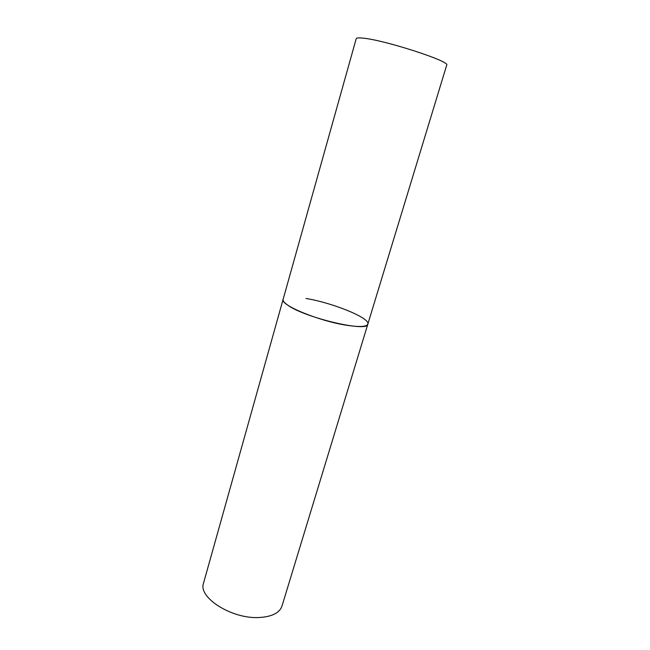 <?xml version="1.0" encoding="UTF-8"?>
<svg xmlns="http://www.w3.org/2000/svg" width="650" height="650" viewBox="0 0 650 650"><rect width="100%" height="100%" fill="white"/><g stroke="black" fill="none" stroke-linecap="round" stroke-linejoin="round"><path stroke-width="0.97" d="M283.116 299.349C282.734 300.763 284.196 302.624 287.487 304.947C304.192 317.647 368.331 332.719 367.835 324.123C366.673 326.82 359.678 327.21 346.873 325.293C319.028 321.149 279.614 304.809 283.116 299.349L356.208 38.699C356.452 37.895 358.621 37.7 362.724 38.114C383.988 39.804 451.181 61.596 446.688 65.154L281.986 606.06C279.581 612.877 272.082 616.688 259.472 617.5C232.115 619.344 197.738 597.48 203.539 583.115L283.116 299.349M305.971 298.464C332.898 302.876 370.451 318.134 367.835 324.123"/></g></svg>

